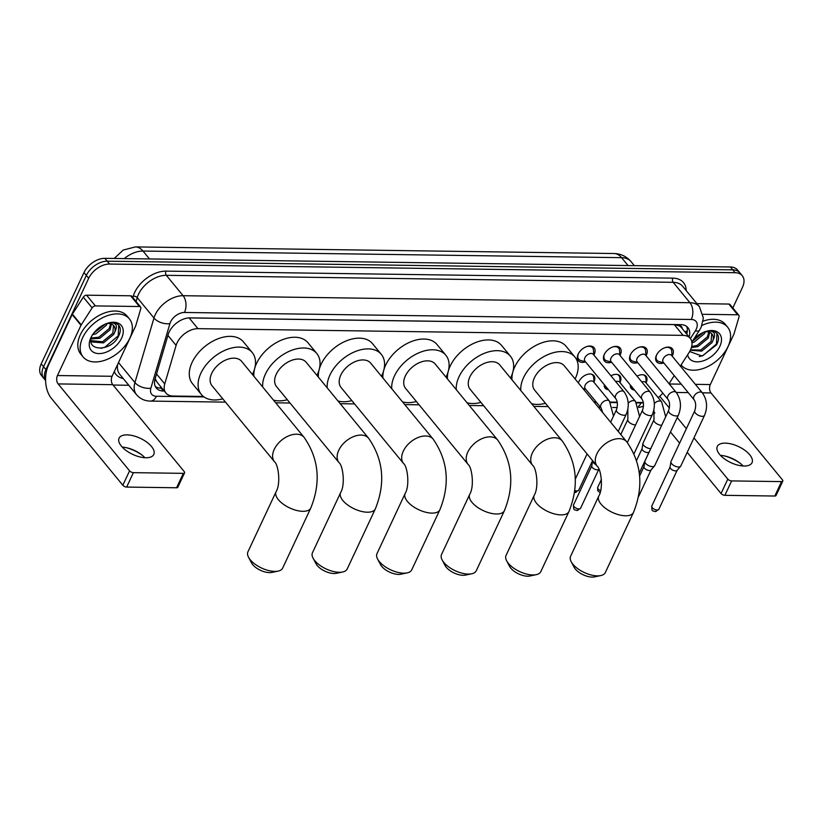 <?xml version="1.0" encoding="UTF-8"?>
<svg xmlns="http://www.w3.org/2000/svg" width="824" height="824" viewBox="0 0 824 824"><rect width="100%" height="100%" fill="white"/><g stroke="black" fill="none" stroke-linecap="round" stroke-linejoin="round"><path stroke-width="1.24" d="M578.396 382.995A9.589 6.087 -39.4 0 1 578.932 381.574A9.589 6.087 -39.4 0 1 586.327 374.755A9.589 6.087 -39.4 0 1 593.877 375.589A9.589 6.087 -39.4 0 1 594.011 381.78A9.589 6.087 -39.4 0 1 594.001 381.8M585.133 389.093A9.589 6.087 -39.4 0 1 583.619 389.34M610.955 375.806A9.589 6.087 -39.4 0 1 619.978 375.95A9.589 6.087 -39.4 0 1 620.101 382.14A9.589 6.087 -39.4 0 1 620.101 382.161M608.411 389.701A9.589 6.087 -39.4 0 1 605.166 388.125A9.589 6.087 -39.4 0 1 604.25 384.633M637.055 376.166A9.589 6.087 -39.4 0 1 646.067 376.311A9.589 6.087 -39.4 0 1 646.201 382.501A9.589 6.087 -39.4 0 1 646.191 382.521M634.511 390.061A9.589 6.087 -39.4 0 1 631.256 388.485A9.589 6.087 -39.4 0 1 630.339 384.993M585.534 361.87A10.197 6.468 -39.4 0 1 578.335 360.675A10.197 6.468 -39.4 0 1 578.191 354.083A10.197 6.468 -39.4 0 1 586.06 346.832A10.197 6.468 -39.4 0 1 594.094 347.718A10.197 6.468 -39.4 0 1 594.228 354.31A10.197 6.468 -39.4 0 1 593.867 355.02M611.635 362.23A10.197 6.468 -39.4 0 1 604.435 361.036A10.197 6.468 -39.4 0 1 604.291 354.444A10.197 6.468 -39.4 0 1 612.15 347.192A10.197 6.468 -39.4 0 1 620.184 348.078A10.197 6.468 -39.4 0 1 620.328 354.67A10.197 6.468 -39.4 0 1 619.967 355.381M637.725 362.591A10.197 6.468 -39.4 0 1 630.525 361.396A10.197 6.468 -39.4 0 1 630.391 354.804A10.197 6.468 -39.4 0 1 638.25 347.553A10.197 6.468 -39.4 0 1 646.284 348.439A10.197 6.468 -39.4 0 1 646.418 355.031A10.197 6.468 -39.4 0 1 646.057 355.741M663.825 362.951A10.197 6.468 -39.4 0 1 656.625 361.757A10.197 6.468 -39.4 0 1 656.481 355.165A10.197 6.468 -39.4 0 1 664.34 347.913A10.197 6.468 -39.4 0 1 672.374 348.799A10.197 6.468 -39.4 0 1 672.518 355.391A10.197 6.468 -39.4 0 1 672.157 356.102M680.356 366.083L689.101 352.476A17.974 11.412 140.6 0 0 690.491 349.973A17.974 11.412 140.6 0 0 690.244 338.365A17.974 11.412 140.6 0 0 683.117 335.368L197.956 328.663A17.974 11.412 140.6 0 0 176.109 345.39L164.748 383.933A17.974 11.412 140.6 0 0 165.943 393.038A17.974 11.412 140.6 0 0 173.081 396.045L203.394 396.468M682.138 328.498A5.995 3.801 140.6 0 0 679.161 325.665L678.914 325.665A17.974 11.412 -39.4 0 1 681.427 327.643L690.244 338.365M155.18 378.628L157.034 382.192L165.943 393.038M678.914 325.665L674.269 324.604L188.748 317.909M669.036 383.696L674.238 375.61M658.139 397.601A17.974 11.412 140.6 0 0 662.805 393.099M593.908 401.854L596.102 401.885M610.162 402.081L617.238 402.184M636.262 402.442L643.338 402.545M45.588 380.431A17.974 11.412 -39.4 0 1 45.907 369.605L88.683 278.275L86.335 275.422A17.974 11.412 -39.4 0 1 107.223 261.198L732.763 269.839A17.974 11.412 -39.4 0 1 739.89 272.847A17.974 11.412 -39.4 0 0 732.763 269.839L107.223 261.198A17.974 11.412 -39.4 0 0 86.335 275.422L43.548 366.742L86.335 275.422L83.976 272.559A17.974 11.412 -39.4 0 1 104.864 258.334L730.414 266.976A17.974 11.412 -39.4 0 1 737.542 269.984L742.249 275.7A17.974 11.412 -39.4 0 1 742.486 287.308L732.824 307.949M45.588 380.534L43.796 378.35A17.974 11.412 -39.4 0 1 43.548 366.742A17.974 11.412 -39.4 0 0 43.796 378.35L41.447 375.487A17.974 11.412 -39.4 0 1 41.2 363.878L83.976 272.559M689.101 336.975A17.974 11.412 140.6 0 0 687.958 327.653A17.974 11.412 140.6 0 0 680.83 324.646L190.004 317.868A17.974 11.412 140.6 0 0 168.158 334.596L155.087 378.927A17.974 11.412 140.6 0 0 156.292 388.032A17.974 11.412 140.6 0 0 163.42 391.029L164.306 391.05M686.598 326.376A17.974 11.412 -39.4 0 1 686.742 334.111M88.683 278.275A17.974 11.412 -39.4 0 1 109.571 264.051L735.111 272.703A17.974 11.412 -39.4 0 1 742.249 275.7M128.771 385.261L113.084 385.045M161.957 388.186L161.071 388.176A17.974 11.412 -39.4 0 1 155.303 386.446M701.924 325.449A29.963 19.014 -39.4 0 1 727.623 327.159A29.963 19.014 -39.4 0 1 728.035 346.513A29.963 19.014 -39.4 0 1 704.942 367.823A29.963 19.014 -39.4 0 1 681.335 365.207A29.963 19.014 -39.4 0 1 681.108 364.919L681.335 365.207M703.088 321.144A29.963 19.014 -39.4 0 1 725.274 324.296L727.623 327.159M693.52 339.529A19.529 12.401 -39.4 0 1 706.621 331.238A19.529 12.401 -39.4 0 1 719.836 346.399A19.529 12.401 -39.4 0 1 701.935 361.231A19.529 12.401 -39.4 0 1 687.638 354.753M689.678 351.539L702.151 356.061L716.561 344.834C718.816 340.6 719.115 337.047 717.457 334.173L717.21 333.854M690.543 349.86L700.75 350.015L711.102 341.435L711.709 333.679M690.378 350.21L701.688 351.148L712.039 342.578L713.131 339.993A13.545 8.59 -39.4 0 0 711.998 334.008A13.545 8.59 -39.4 0 0 704.644 331.897M691.697 346.513L697.022 345.472L707.373 336.892L708.805 332.031M691.408 347.594L697.959 346.605L708.31 338.036L709.68 332.329M692.428 341.229L703.675 332.278M691.975 342.743L694.22 342.063L704.572 333.493L705.365 331.804M699.02 334.812L694.508 338.51M717.457 334.173C715.562 331.712 712.626 330.64 708.65 330.96C714.532 331.114 716.025 334.122 713.131 339.993M699.257 356.586L703.13 355.453L716.447 344.041L716.962 333.576M740.436 463.49A23.968 11.124 25.1 0 0 724.121 455.847M720.464 455.373A19.179 8.899 -154.9 0 1 725.058 456.053A19.179 8.899 -154.9 0 1 739.674 462.903A19.179 8.899 -154.9 0 1 743.145 465.993M744.072 466.034A19.179 8.899 25.1 0 0 752.024 462.717A19.179 8.899 25.1 0 0 744.886 450.326A19.179 8.899 25.1 0 0 725.254 443.137A19.179 8.899 25.1 0 0 717.292 446.454A19.179 8.899 25.1 0 0 724.43 458.844A19.179 8.899 25.1 0 0 744.072 466.034M703.006 314.304L737.665 314.789L728.838 304.056A2.997 1.906 -39.4 0 1 730.033 304.561L738.85 315.283A2.997 1.906 140.6 0 0 737.665 314.789M696.898 303.613L728.838 304.056M782.8 481.092L776.043 495.512A2.997 1.391 -154.9 0 1 774.807 496.027L781.554 481.607A2.997 1.391 25.1 0 0 782.8 481.092A2.997 1.391 25.1 0 0 782.439 479.856L710.999 392.935A5.995 3.698 90.8 0 1 710.309 384.561L733.854 334.297A2.997 1.906 140.6 0 0 734.019 333.875L739.046 316.807A2.997 1.906 140.6 0 0 738.85 315.283M724.873 495.337A2.997 1.391 -154.9 0 1 721.051 493.524L727.798 479.104A2.997 1.391 25.1 0 0 731.63 480.917L724.873 495.337L774.807 496.027M653.525 411.372L654.884 413.03M670.468 431.992L679.615 443.116M687.206 452.345L721.051 493.524M731.63 480.917L781.554 481.607M727.798 479.104L693.962 437.925M686.371 428.696L677.225 417.572M669.407 408.065L659.736 396.293M82.709 337.593A29.963 19.014 -39.4 0 1 105.802 316.272A29.963 19.014 -39.4 0 1 129.399 318.898A29.963 19.014 -39.4 0 1 129.811 338.242A29.963 19.014 -39.4 0 1 106.718 359.563A29.963 19.014 -39.4 0 1 83.111 356.947A29.963 19.014 -39.4 0 1 82.709 337.593M83.111 356.947L80.762 354.083A29.963 19.014 -39.4 0 1 80.35 334.729A29.963 19.014 -39.4 0 1 103.453 313.408A29.963 19.014 -39.4 0 1 127.05 316.035L129.399 318.898M121.612 338.128A19.529 12.401 -39.4 0 1 98.921 353.589A19.529 12.401 -39.4 0 1 90.898 337.706A19.529 12.401 -39.4 0 1 91.186 337.129A19.529 12.401 -39.4 0 1 108.397 322.977A19.529 12.401 -39.4 0 1 121.612 338.128M92.37 334.791C83.904 351.838 110.91 352.25 118.337 336.573C120.592 332.34 120.891 328.776 119.233 325.902L118.986 325.583M106.42 323.626A13.545 8.59 -39.4 0 1 113.774 325.748A13.545 8.59 -39.4 0 1 114.907 331.722L113.815 334.307L103.464 342.887L92.195 341.981L91.001 340.631L102.526 341.754L112.878 333.174L113.485 325.418M91.258 338.046L98.798 337.212L109.149 328.632L110.581 323.77M91.114 338.901L99.735 338.345L110.086 329.765L111.456 324.059M93.74 333.102L105.451 324.017M92.597 334.699L95.996 333.802L106.347 325.223L107.141 323.533M100.796 326.541L96.284 330.239M119.233 325.902C117.338 323.451 114.402 322.38 110.426 322.699C116.308 322.853 117.801 325.861 114.907 331.722M101.033 348.325L104.906 347.192L118.223 335.77L118.738 325.305M600.778 575.564L594.516 576.882A13.184 6.118 -154.9 0 1 592.178 577.088A13.184 6.118 -154.9 0 1 574.184 567.355L571.197 561.711A19.179 8.899 25.1 0 0 597.369 575.863A19.179 8.899 25.1 0 0 600.778 575.564A19.179 8.899 25.1 0 0 605.321 572.546L633.471 512.466A19.179 8.899 -154.9 0 1 625.509 515.783A19.179 8.899 -154.9 0 1 605.877 508.593A19.179 8.899 -154.9 0 1 598.739 496.202L570.599 556.282A19.179 8.899 25.1 0 0 571.197 561.711M597.163 466.209A19.179 12.175 140.6 0 1 596.906 453.828A19.179 12.175 140.6 0 1 619.184 438.656A19.179 12.175 140.6 0 1 626.786 441.86L564.286 365.815A19.179 12.175 140.6 0 0 549.175 364.136A19.179 12.175 140.6 0 0 534.395 377.783A19.179 12.175 140.6 0 0 534.663 390.164L597.163 466.209C600.995 468.846 603.652 488.179 598.739 496.202M520.809 390.545A32.95 20.919 -39.4 0 1 523.559 377.629A32.95 20.919 -39.4 0 1 548.969 354.176A32.95 20.919 -39.4 0 1 574.925 357.06A32.95 20.919 -39.4 0 1 575.379 378.35A32.95 20.919 -39.4 0 1 575.08 378.958M511.992 379.812A32.95 20.919 -39.4 0 1 514.743 366.896A32.95 20.919 -39.4 0 1 540.153 343.454A32.95 20.919 -39.4 0 1 566.109 346.338L574.925 357.06M545.457 403.307A32.95 20.919 -39.4 0 1 531.604 403.678M536.239 574.668L529.986 575.997A13.184 6.118 -154.9 0 1 527.648 576.203A13.184 6.118 -154.9 0 1 509.644 566.469L506.657 560.814A19.179 8.899 25.1 0 0 532.84 574.967A19.179 8.899 25.1 0 0 536.239 574.668A19.179 8.899 25.1 0 0 540.791 571.66L568.931 511.57A19.179 8.899 -154.9 0 1 560.979 514.887A19.179 8.899 -154.9 0 1 541.347 507.697A19.179 8.899 -154.9 0 1 534.209 495.306L506.07 555.386A19.179 8.899 25.1 0 0 506.657 560.814M532.634 465.313A19.179 12.175 140.6 0 1 532.366 452.932A19.179 12.175 140.6 0 1 554.645 437.76A19.179 12.175 140.6 0 1 562.256 440.964L499.746 364.919A19.179 12.175 140.6 0 0 484.646 363.25A19.179 12.175 140.6 0 0 469.865 376.887A19.179 12.175 140.6 0 0 470.123 389.268L532.634 465.313C536.455 467.95 539.123 487.293 534.209 495.306M456.28 389.659A32.95 20.919 -39.4 0 1 459.03 376.743A32.95 20.919 -39.4 0 1 484.44 353.29A32.95 20.919 -39.4 0 1 510.396 356.174A32.95 20.919 -39.4 0 1 510.849 377.454A32.95 20.919 -39.4 0 1 510.55 378.062M447.463 378.927A32.95 20.919 -39.4 0 1 450.213 366.011A32.95 20.919 -39.4 0 1 475.613 342.557A32.95 20.919 -39.4 0 1 501.579 345.441L510.396 356.174M480.928 402.411A32.95 20.919 -39.4 0 1 467.074 402.781M471.709 573.782L465.457 575.101A13.184 6.118 -154.9 0 1 463.109 575.306A13.184 6.118 -154.9 0 1 445.114 565.573L442.127 559.918A19.179 8.899 25.1 0 0 468.3 574.081A19.179 8.899 25.1 0 0 471.709 573.782A19.179 8.899 25.1 0 0 476.262 570.764L504.401 510.684A19.179 8.899 -154.9 0 1 496.45 514.001A19.179 8.899 -154.9 0 1 476.808 506.812A19.179 8.899 -154.9 0 1 469.68 494.421L441.53 554.5A19.179 8.899 25.1 0 0 442.127 559.918M468.094 464.427A19.179 12.175 140.6 0 1 467.836 452.036A19.179 12.175 140.6 0 1 490.115 436.864A19.179 12.175 140.6 0 1 497.717 440.078L435.216 364.033A19.179 12.175 140.6 0 0 420.116 362.354A19.179 12.175 140.6 0 0 405.336 376.002A19.179 12.175 140.6 0 0 405.593 388.382L468.094 464.427C471.925 467.053 474.583 486.397 469.68 494.421M391.75 388.763A32.95 20.919 -39.4 0 1 394.5 375.847A32.95 20.919 -39.4 0 1 419.9 352.394A32.95 20.919 -39.4 0 1 445.866 355.278A32.95 20.919 -39.4 0 1 446.309 376.568A32.95 20.919 -39.4 0 1 446.021 377.176M382.923 378.031A32.95 20.919 -39.4 0 1 385.673 365.114A32.95 20.919 -39.4 0 1 411.083 341.672A32.95 20.919 -39.4 0 1 437.039 344.545L445.866 355.278M416.398 401.525A32.95 20.919 -39.4 0 1 402.534 401.896M407.18 572.886L400.917 574.215A13.184 6.118 -154.9 0 1 398.579 574.421A13.184 6.118 -154.9 0 1 380.585 564.687L377.598 559.033A19.179 8.899 25.1 0 0 403.77 573.185A19.179 8.899 25.1 0 0 407.18 572.886A19.179 8.899 25.1 0 0 411.722 569.878L439.872 509.788A19.179 8.899 -154.9 0 1 431.92 513.105A19.179 8.899 -154.9 0 1 412.278 505.915A19.179 8.899 -154.9 0 1 405.14 493.524L377.001 553.604A19.179 8.899 25.1 0 0 377.598 559.033M403.564 463.531A19.179 12.175 140.6 0 1 403.307 451.15A19.179 12.175 140.6 0 1 425.586 435.978A19.179 12.175 140.6 0 1 433.187 439.182L370.687 363.137A19.179 12.175 140.6 0 0 355.577 361.458A19.179 12.175 140.6 0 0 340.796 375.105A19.179 12.175 140.6 0 0 341.064 387.486L403.564 463.531C407.396 466.168 410.053 485.511 405.14 493.524M327.21 387.867A32.95 20.919 -39.4 0 1 329.961 374.961A32.95 20.919 -39.4 0 1 355.371 351.508A32.95 20.919 -39.4 0 1 381.327 354.392A32.95 20.919 -39.4 0 1 381.78 375.672A32.95 20.919 -39.4 0 1 381.491 376.28M318.394 377.145A32.95 20.919 -39.4 0 1 321.144 364.229A32.95 20.919 -39.4 0 1 346.554 340.776A32.95 20.919 -39.4 0 1 372.51 343.659L381.327 354.392M351.858 400.629A32.95 20.919 -39.4 0 1 338.005 401M342.64 572L336.388 573.319A13.184 6.118 -154.9 0 1 334.05 573.525A13.184 6.118 -154.9 0 1 316.045 563.791L313.058 558.136A19.179 8.899 25.1 0 0 339.241 572.299A19.179 8.899 25.1 0 0 342.64 572A19.179 8.899 25.1 0 0 347.192 568.982L375.342 508.902A19.179 8.899 -154.9 0 1 367.38 512.209A19.179 8.899 -154.9 0 1 347.749 505.03A19.179 8.899 -154.9 0 1 340.611 492.628L312.471 552.719A19.179 8.899 25.1 0 0 313.058 558.136M339.035 462.645A19.179 12.175 140.6 0 1 338.767 450.254A19.179 12.175 140.6 0 1 361.046 435.082A19.179 12.175 140.6 0 1 368.658 438.296L306.147 362.251A19.179 12.175 140.6 0 0 291.047 360.572A19.179 12.175 140.6 0 0 276.267 374.22A19.179 12.175 140.6 0 0 276.524 386.6L339.035 462.645C342.856 465.272 345.524 484.615 340.611 492.628M262.681 386.981A32.95 20.919 -39.4 0 1 265.431 374.065A32.95 20.919 -39.4 0 1 290.841 350.612A32.95 20.919 -39.4 0 1 316.797 353.496A32.95 20.919 -39.4 0 1 317.25 374.776A32.95 20.919 -39.4 0 1 316.952 375.394M253.864 376.249A32.95 20.919 -39.4 0 1 256.614 363.332A32.95 20.919 -39.4 0 1 282.014 339.879A32.95 20.919 -39.4 0 1 307.98 342.763L316.797 353.496M287.329 399.743A32.95 20.919 -39.4 0 1 273.475 400.103M278.11 571.104L271.858 572.433A13.184 6.118 -154.9 0 1 269.51 572.629A13.184 6.118 -154.9 0 1 251.516 562.905L248.529 557.251A19.179 8.899 25.1 0 0 274.701 571.403A19.179 8.899 25.1 0 0 278.11 571.104A19.179 8.899 25.1 0 0 282.663 568.086L310.803 508.006A19.179 8.899 -154.9 0 1 302.851 511.323A19.179 8.899 -154.9 0 1 283.209 504.134A19.179 8.899 -154.9 0 1 276.081 491.743L247.931 551.822A19.179 8.899 25.1 0 0 248.529 557.251M274.495 461.749A19.179 12.175 140.6 0 1 274.238 449.368A19.179 12.175 140.6 0 1 296.516 434.197A19.179 12.175 140.6 0 1 304.128 437.4L241.617 361.355A19.179 12.175 140.6 0 0 226.518 359.676A19.179 12.175 140.6 0 0 211.737 373.324A19.179 12.175 140.6 0 0 211.995 385.704L274.495 461.749C278.327 464.386 280.984 483.719 276.081 491.743M222.799 398.847A32.95 20.919 -39.4 0 1 201.344 394.459A32.95 20.919 -39.4 0 1 200.902 373.169A32.95 20.919 -39.4 0 1 226.301 349.726A32.95 20.919 -39.4 0 1 252.268 352.61A32.95 20.919 -39.4 0 1 252.71 373.89A32.95 20.919 -39.4 0 1 252.422 374.498M201.344 394.459L192.528 383.727A32.95 20.919 -39.4 0 1 192.074 362.447A32.95 20.919 -39.4 0 1 217.485 338.994A32.95 20.919 -39.4 0 1 243.441 341.878L252.268 352.61M672.075 355.999L671.735 351.168A8.992 5.706 140.6 0 0 670.86 348.861A8.992 5.706 140.6 0 0 665.123 347.625M656.872 354.402A8.992 5.706 140.6 0 0 656.841 354.464A8.992 5.706 140.6 0 0 656.965 360.273A8.992 5.706 140.6 0 0 659.066 361.582L663.742 362.848M671.601 355.432A5.397 3.42 140.6 0 0 667.358 354.959A5.397 3.42 140.6 0 0 663.196 358.801A5.397 3.42 140.6 0 0 663.279 362.282L694.086 399.764A5.397 3.42 140.6 0 1 694.014 396.282A5.397 3.42 140.6 0 1 700.009 392.018A5.397 3.42 140.6 0 1 702.419 392.914L671.601 355.432M694.745 410.816A5.397 2.503 -154.9 0 0 696.62 414.214A5.397 2.503 -154.9 0 0 702.007 416.316A5.397 2.503 -154.9 0 0 702.275 416.326A5.397 2.503 -154.9 0 0 704.51 415.399L680.779 466.054A5.397 2.503 -154.9 0 1 680.603 466.333A5.397 2.503 -154.9 0 1 678.543 466.992A5.397 2.503 -154.9 0 1 671.653 463.716A5.397 2.503 -154.9 0 1 670.921 461.801A5.397 2.503 -154.9 0 1 671.014 461.481L694.745 410.816C696.167 406.129 695.94 402.442 694.086 399.764M677.174 470.226A3.893 1.802 -154.9 0 1 677.04 470.432A3.893 1.802 -154.9 0 1 675.556 470.906A3.893 1.802 -154.9 0 1 670.582 468.537A3.893 1.802 -154.9 0 1 670.046 467.157A3.893 1.802 -154.9 0 1 670.118 466.92M645.975 355.638L645.635 350.808A8.992 5.706 140.6 0 0 644.759 348.501A8.992 5.706 140.6 0 0 639.022 347.264M630.782 354.042A8.992 5.706 140.6 0 0 630.751 354.104A8.992 5.706 140.6 0 0 630.875 359.913A8.992 5.706 140.6 0 0 632.976 361.221L637.642 362.488M645.511 355.072A5.397 3.42 140.6 0 0 641.257 354.598A5.397 3.42 140.6 0 0 637.106 358.44A5.397 3.42 140.6 0 0 637.179 361.921L667.986 399.403A5.397 3.42 140.6 0 1 667.914 395.922A5.397 3.42 140.6 0 1 673.908 391.658A5.397 3.42 140.6 0 1 676.319 392.554L645.511 355.072M668.645 410.455A5.397 2.503 -154.9 0 0 670.53 413.854A5.397 2.503 -154.9 0 0 675.907 415.955A5.397 2.503 -154.9 0 0 676.174 415.966A5.397 2.503 -154.9 0 0 678.42 415.038L654.689 465.694A5.397 2.503 -154.9 0 1 654.503 465.972A5.397 2.503 -154.9 0 1 652.443 466.631A5.397 2.503 -154.9 0 1 645.563 463.356A5.397 2.503 -154.9 0 1 644.821 461.44A5.397 2.503 -154.9 0 1 644.914 461.121L668.645 410.455C670.067 405.769 669.85 402.081 667.986 399.403M651.073 469.865A3.893 1.802 -154.9 0 1 650.95 470.071A3.893 1.802 -154.9 0 1 649.456 470.545A3.893 1.802 -154.9 0 1 644.492 468.176A3.893 1.802 -154.9 0 1 643.956 466.796A3.893 1.802 -154.9 0 1 644.018 466.559M619.885 355.278L619.535 350.447A8.992 5.706 140.6 0 0 618.659 348.14A8.992 5.706 140.6 0 0 612.932 346.904M604.682 353.681A8.992 5.706 140.6 0 0 604.651 353.743A8.992 5.706 140.6 0 0 604.775 359.552A8.992 5.706 140.6 0 0 606.876 360.861L611.552 362.127M619.411 354.711A5.397 3.42 140.6 0 0 615.168 354.238A5.397 3.42 140.6 0 0 611.006 358.079A5.397 3.42 140.6 0 0 611.078 361.561L641.896 399.043A5.397 3.42 140.6 0 1 641.824 395.561A5.397 3.42 140.6 0 1 647.819 391.297A5.397 3.42 140.6 0 1 650.229 392.193L619.411 354.711M593.785 354.917L593.445 350.087A8.992 5.706 140.6 0 0 592.569 347.779A8.992 5.706 140.6 0 0 586.832 346.543M578.592 353.321A8.992 5.706 140.6 0 0 578.561 353.383A8.992 5.706 140.6 0 0 578.685 359.192A8.992 5.706 140.6 0 0 580.786 360.5L585.452 361.767M593.321 354.351A5.397 3.42 140.6 0 0 589.067 353.877A5.397 3.42 140.6 0 0 584.916 357.719A5.397 3.42 140.6 0 0 584.989 361.2L615.796 398.682A5.397 3.42 140.6 0 1 615.724 395.201A5.397 3.42 140.6 0 1 621.718 390.937A5.397 3.42 140.6 0 1 624.129 391.833L593.321 354.351M595.834 464.592A5.397 2.503 -154.9 0 1 593.373 462.625A5.397 2.503 -154.9 0 1 592.631 460.719A5.397 2.503 -154.9 0 1 592.631 460.698L591.766 466.075A3.893 1.802 -154.9 0 1 591.828 465.838M598.883 469.144A3.893 1.802 -154.9 0 1 598.749 469.35A3.893 1.802 -154.9 0 1 597.266 469.824A3.893 1.802 -154.9 0 1 592.291 467.455A3.893 1.802 -154.9 0 1 591.766 466.075M646.232 383.119L645.892 378.288A8.992 5.706 140.6 0 0 645.017 375.981A8.992 5.706 140.6 0 0 643.348 374.817M665.689 416.779L661.641 401.865L645.769 382.552A5.397 3.42 140.6 0 0 641.824 381.965M650.764 448.637A5.397 2.503 -154.9 0 1 650.558 448.637A5.397 2.503 -154.9 0 1 643.678 445.362A5.397 2.503 -154.9 0 1 642.936 443.446A5.397 2.503 -154.9 0 1 643.029 443.137L653.968 419.776L653.916 409.672M649.188 451.882A3.893 1.802 -154.9 0 1 649.054 452.077A3.893 1.802 -154.9 0 1 647.571 452.551A3.893 1.802 -154.9 0 1 642.596 450.182A3.893 1.802 -154.9 0 1 642.061 448.802A3.893 1.802 -154.9 0 1 642.133 448.575M630.309 385.529A8.992 5.706 140.6 0 0 631.133 387.393A8.992 5.706 140.6 0 0 633.234 388.701L633.44 388.753M620.142 382.758L619.803 377.928A8.992 5.706 140.6 0 0 618.927 375.62A8.992 5.706 140.6 0 0 617.258 374.457M639.599 416.419L635.551 401.504L619.669 382.192A5.397 3.42 140.6 0 0 615.724 381.605M604.219 385.168A8.992 5.706 140.6 0 0 605.032 387.033A8.992 5.706 140.6 0 0 607.134 388.341L607.34 388.392M594.042 382.398L593.702 377.567A8.992 5.706 140.6 0 0 592.827 375.26A8.992 5.706 140.6 0 0 591.158 374.096M593.579 381.831A5.397 3.42 140.6 0 0 589.325 381.358A5.397 3.42 140.6 0 0 585.174 385.199A5.397 3.42 140.6 0 0 585.246 388.681L601.118 407.993A5.397 3.42 140.6 0 1 601.046 404.512A5.397 3.42 140.6 0 1 607.041 400.248A5.397 3.42 140.6 0 1 609.451 401.144L593.579 381.831M142.212 455.229A23.968 11.124 25.1 0 0 125.897 447.587M122.24 447.102A19.179 8.899 -154.9 0 1 126.834 447.793A19.179 8.899 -154.9 0 1 141.45 454.632A19.179 8.899 -154.9 0 1 144.921 457.732M145.848 457.763A19.179 8.899 25.1 0 0 153.8 454.457A19.179 8.899 25.1 0 0 146.662 442.055A19.179 8.899 25.1 0 0 127.03 434.876A19.179 8.899 25.1 0 0 119.068 438.183A19.179 8.899 25.1 0 0 126.206 450.574A19.179 8.899 25.1 0 0 145.848 457.763M95.388 305.91A2.997 1.906 140.6 0 0 92.144 307.867L81.226 324.862A2.997 1.906 140.6 0 0 80.989 325.274L72.172 314.541A2.997 1.906 -39.4 0 1 72.399 314.129L83.327 297.134A2.997 1.906 -39.4 0 1 86.572 295.177L95.388 305.91L139.441 306.518L130.614 295.795A2.997 1.906 -39.4 0 1 131.809 296.29L140.626 307.022A2.997 1.906 140.6 0 0 139.441 306.518M86.572 295.177L130.614 295.795M72.172 314.541L48.626 364.805A23.968 14.811 -89.2 0 0 51.376 398.342L122.828 485.254L129.574 470.834L58.133 383.922A5.995 3.698 90.8 0 1 57.443 375.538L80.989 325.274M184.576 472.832L177.819 487.252A2.997 1.391 -154.9 0 1 176.583 487.767L183.33 473.347A2.997 1.391 25.1 0 0 184.576 472.832A2.997 1.391 25.1 0 0 184.215 471.586L112.775 384.674A5.995 3.698 90.8 0 1 112.085 376.29L135.63 326.036A2.997 1.906 140.6 0 0 135.795 325.614L140.822 308.537A2.997 1.906 140.6 0 0 140.626 307.022M129.574 470.834A2.997 1.391 25.1 0 0 133.406 472.657L126.649 487.077L176.583 487.767M126.649 487.077A2.997 1.391 -154.9 0 1 122.828 485.254M133.406 472.657L183.33 473.347M679.161 325.665A17.974 11.103 -89.2 0 0 679.615 324.635M159.98 388.114A17.974 11.103 -89.2 0 0 160.907 386.909M684.744 331.67A17.974 6.283 32.7 0 0 687.381 330.486L685.795 332.958M154.716 380.482A17.974 10.146 16.4 0 0 155.942 380.534M674.269 324.604L683.117 335.368M156.55 373.972L164.748 383.933M167.921 335.43L176.109 345.39M189.118 317.909L197.956 328.663M114.248 258.458L123.198 250.063L135.414 246.912A20.971 12.957 90.8 0 1 143.005 251.052A23.968 15.213 140.6 0 0 124.249 258.602M628.073 265.565L621.584 257.665A20.971 12.957 -89.2 0 0 613.993 253.524C620.832 253.699 626.528 256.418 631.091 261.672A23.968 15.213 140.6 0 0 621.584 257.665L143.005 251.052L149.494 258.952M104.864 258.334L109.571 264.051M730.414 266.976L735.111 272.703M41.2 363.878L45.907 369.605M690.388 338.54L695.312 330.887A11.979 7.601 140.6 0 0 696.229 329.219A11.979 7.601 140.6 0 0 691.315 319.475L184.473 312.471A11.979 7.601 140.6 0 0 170.547 321.957A11.979 7.601 140.6 0 0 169.909 323.626L150.864 388.186A11.979 7.601 140.6 0 0 156.426 396.262L204.002 396.921M117.647 364.414A23.968 15.213 140.6 0 0 119.779 374.323L136.537 394.706A23.968 15.213 -39.4 0 1 134.93 382.573L153.975 318.012A23.968 15.213 -39.4 0 1 155.252 314.665A23.968 15.213 -39.4 0 1 183.093 295.703L689.935 302.707A23.968 15.213 -39.4 0 1 699.442 306.713L682.684 286.33A23.968 15.213 140.6 0 0 673.177 282.323L166.335 275.319A23.968 15.213 140.6 0 0 138.494 294.281A23.968 15.213 140.6 0 0 137.217 297.629L136.073 301.481M132.839 297.546L133.231 296.218A26.965 17.119 -39.4 0 1 165.995 271.127L672.837 278.131A2.997 1.854 -89.2 0 0 673.177 282.323L689.935 302.707A11.979 7.406 90.8 0 1 691.315 319.475M133.231 296.218A2.997 1.689 -163.6 0 1 137.217 297.629L153.975 318.012A11.979 6.757 16.4 0 0 169.909 323.626M672.837 278.131A26.965 17.119 -39.4 0 1 686.196 290.594M123.281 378.587A26.965 17.119 -39.4 0 1 114.289 371.583M184.473 312.471A11.979 7.406 90.8 0 0 183.093 295.703L166.335 275.319A2.997 1.854 -89.2 0 1 165.995 271.127M150.864 388.186A11.979 6.757 16.4 0 1 134.93 382.573L118.502 362.591M594.279 402.308L596.473 402.339M610.46 402.534L617.32 402.627M636.561 402.895L641.01 402.957A11.979 7.601 140.6 0 0 643.369 402.709M156.426 396.262A11.979 7.406 90.8 0 1 150.38 401.092L225.488 402.122M641.01 402.957A11.979 7.406 90.8 0 1 638.342 406.52M695.312 330.887A11.979 4.192 32.7 0 0 699.504 330.208L691.882 342.073M161.071 388.176L163.42 391.029M676.246 392.461L688.215 392.626M702.336 392.821L710.999 392.935M669.284 383.984L681.252 384.159M695.374 384.344L710.309 384.561M651.794 506.049C651.743 512.394 652.69 510.355 655.265 511.601L658.84 509.356A3.893 1.802 -154.9 0 1 657.233 510.025A3.893 1.802 -154.9 0 1 653.236 508.562A3.893 1.802 -154.9 0 1 651.794 506.049L670.067 467.033M655.265 511.601A3.893 2.41 -89.2 0 0 657.233 510.025M650.229 392.193C654.895 399.022 655.595 406.51 652.32 414.678A5.397 2.503 -154.9 0 1 650.085 415.605A5.397 2.503 -154.9 0 1 649.806 415.595A5.397 2.503 -154.9 0 1 644.43 413.493A5.397 2.503 -154.9 0 1 642.555 410.094C643.966 405.408 643.75 401.721 641.896 399.043M573.504 504.968C573.463 511.313 574.4 509.273 576.975 510.519L580.559 508.274A3.893 1.802 -154.9 0 1 578.942 508.944A3.893 1.802 -154.9 0 1 574.956 507.481A3.893 1.802 -154.9 0 1 573.504 504.968L591.776 465.951M576.975 510.519A3.893 2.41 -89.2 0 0 578.942 508.944M624.129 391.833C628.794 398.662 629.495 406.15 626.219 414.317A5.397 2.503 -154.9 0 1 623.984 415.244A5.397 2.503 -154.9 0 1 623.716 415.234A5.397 2.503 -154.9 0 1 618.34 413.133A5.397 2.503 -154.9 0 1 616.455 409.734C617.876 405.048 617.65 401.36 615.796 398.682M661.641 401.865A5.397 3.42 140.6 0 0 659.231 400.969A5.397 3.42 140.6 0 0 654.318 403.616M661.713 425.277A5.397 2.503 -154.9 0 1 661.507 425.277A5.397 2.503 -154.9 0 1 661.229 425.266A5.397 2.503 -154.9 0 1 655.852 423.165A5.397 2.503 -154.9 0 1 653.968 419.776M635.551 401.504A5.397 3.42 140.6 0 0 633.141 400.608A5.397 3.42 140.6 0 0 628.218 403.255M635.613 424.916A5.397 2.503 -154.9 0 1 635.407 424.916A5.397 2.503 -154.9 0 1 635.139 424.906A5.397 2.503 -154.9 0 1 629.752 422.805A5.397 2.503 -154.9 0 1 627.878 419.416L620.781 434.557M600.593 490.682A3.893 1.802 -154.9 0 1 597.709 487.334L601.396 479.465M574.534 492.474L578.664 490.28A3.893 1.802 -154.9 0 1 577.058 490.96A3.893 1.802 -154.9 0 1 574.802 490.455M575.09 492.525A3.893 2.41 -89.2 0 0 577.058 490.96M58.133 383.922L112.775 384.674M57.443 375.538L112.085 376.29M72.399 314.129L81.226 324.862M92.144 307.867L83.327 297.134M135.414 246.912L613.993 253.524M631.091 261.672L634.356 265.647M699.504 330.208L701.203 327.149L703.356 318.064L699.442 306.713M136.537 394.706C140.132 398.847 144.746 400.979 150.38 401.092M275.7 402.823L290.027 403.018M340.23 403.709L354.557 403.904M404.769 404.605L419.086 404.8M469.299 405.49L483.616 405.696M533.828 406.387L548.156 406.582M598.368 407.272L600.552 407.303M612.675 407.478L617.176 407.54M638.682 407.519L643.523 406.253M626.786 441.86C641.566 463.273 643.791 486.809 633.471 512.466M562.256 440.964C577.027 462.377 579.251 485.913 568.931 511.57M497.717 440.078C512.497 461.481 514.722 485.017 504.401 510.684M433.187 439.182C447.968 460.595 450.192 484.131 439.872 509.788M368.658 438.296C383.428 459.699 385.653 483.235 375.342 508.902M304.128 437.4C318.898 458.813 321.123 482.349 310.803 508.006M670.86 348.861L669.5 347.213M670.046 467.157L670.921 461.801M656.965 360.273L655.616 358.625M704.51 415.399C707.785 407.231 707.085 399.743 702.419 392.914M677.04 470.432L680.603 466.333M658.84 509.356L677.122 470.339M644.759 348.501L643.4 346.853M643.956 466.796L644.821 461.44M639.599 476.014L643.977 466.672M630.875 359.913L629.515 358.265M678.42 415.038C681.685 406.871 680.985 399.382 676.319 392.554M650.95 470.071L654.503 465.972M638.507 496.697L651.022 469.979M618.659 348.14L617.31 346.492M642.555 410.094L627.352 442.56M604.775 359.552L603.426 357.904M652.32 414.678L634.037 453.715M592.569 347.779L591.21 346.132M616.455 409.734L610.625 422.197M578.685 359.192L577.325 357.544M626.219 414.317L618.206 431.426M580.559 508.274L598.832 469.258M645.017 375.981L644.265 375.054M642.061 448.802L642.936 443.446M636.581 460.441L642.081 448.678M631.133 387.393L630.37 386.477M639.29 473.017L649.137 451.985M618.927 375.62L618.165 374.693M605.032 387.033L604.28 386.116M627.878 419.416L627.826 409.312M597.709 487.334L597.688 490.579L600.057 492.701M592.827 375.26L592.075 374.333M613.499 416.058L609.451 401.144M575.286 479.135L587.09 453.952M585.71 389.247L582.918 388.485M602.725 412.587L601.118 407.993M578.664 490.28L592.569 460.616"/></g></svg>
